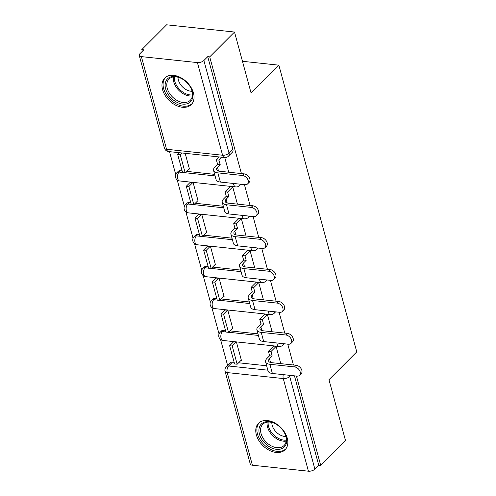 <?xml version="1.0" encoding="UTF-8"?>
<svg xmlns="http://www.w3.org/2000/svg" width="496" height="496" viewBox="0 0 496 496"><rect width="100%" height="100%" fill="white"/><g stroke="black" fill="none" stroke-linecap="round" stroke-linejoin="round"><path stroke-width="0.74" d="M256.358 434.868A18.755 12.753 -135 0 0 269.223 450.281A18.755 12.753 -135 0 0 285.07 449.773A18.755 12.753 -135 0 0 287.246 438.16A18.755 12.753 -135 0 0 274.381 422.741A18.755 12.753 -135 0 0 258.534 423.255A18.755 12.753 -135 0 0 256.358 434.868M162.564 89.652A18.755 12.753 -135 0 0 175.429 105.071A18.755 12.753 -135 0 0 191.276 104.563A18.755 12.753 -135 0 0 193.452 92.95A18.755 12.753 -135 0 0 180.594 77.531A18.755 12.753 -135 0 0 164.74 78.046A18.755 12.753 -135 0 0 162.564 89.652M241.422 173.575L209.715 56.866L234.515 32.042L166.6 24.8L141.8 49.619L142.265 51.342M169.52 151.652L175.714 174.449M177.202 179.93L184.382 206.355M185.87 211.829L193.049 238.26M194.537 243.734L201.717 270.159M203.205 275.64L210.385 302.064M211.873 307.539L219.052 333.969M220.54 339.444L227.596 365.409M234.515 32.042L251.075 92.988L278.864 65.174L356.767 351.893L328.972 379.707L345.532 440.653L320.726 465.471L296.434 376.049M293.427 365L287.767 344.143M284.76 333.095L279.099 312.244M276.092 301.19L270.432 280.339M267.425 269.291L261.758 248.434M258.757 237.386L253.09 216.535M250.089 205.48L244.423 184.63M141.8 49.619L143.778 49.829L139.915 53.698A4.811 2.275 -15.2 0 0 139.233 55.378A4.811 2.275 -15.2 0 0 141.379 56.612L197.414 62.589A4.811 2.275 -15.2 0 0 203.868 60.518L229.04 153.165A4.811 3.267 45 0 1 228.482 156.141L232.345 152.272A4.811 3.267 45 0 0 232.903 149.296L229.04 153.165A4.811 2.275 -15.2 0 1 222.586 155.236L197.414 62.589M209.715 56.866L207.731 56.656L203.868 60.518M232.475 362.13L228.606 365.998A4.811 3.267 45 0 0 226.319 366.687L230.181 362.818A4.811 3.267 45 0 1 232.475 362.13L234.143 362.309M238.607 362.787L266.65 365.775M320.726 465.471L318.748 465.26L314.886 469.129A4.811 2.275 164.8 0 1 308.431 471.2L252.396 465.223A4.811 2.275 164.8 0 1 250.251 463.989L225.079 371.349A4.811 2.275 164.8 0 0 227.23 372.583L252.396 465.223M280.761 363.649L276.049 346.326L273.079 346.01L273.203 346.456M240.938 360.449L241.453 360.505L236.449 342.097L233.511 341.887M232.271 328.55L232.785 328.6L227.782 310.198L224.843 309.981M272.093 331.743L267.381 314.421L264.411 314.104L264.535 314.551M223.603 296.645L224.118 296.701L219.114 278.293L216.175 278.076M263.419 299.838L258.714 282.515L255.744 282.199L255.868 282.646M214.935 264.74L215.45 264.796L210.447 246.388L207.508 246.177M254.752 267.939L250.046 250.616L247.076 250.294L247.2 250.747M206.268 232.835L206.782 232.891L201.779 214.489L198.84 214.272M246.084 236.034L241.378 218.711L238.409 218.395L238.533 218.841M197.6 200.936L198.115 200.992L193.111 182.584L190.173 182.367M237.417 204.129L232.711 186.806L229.741 186.49L229.865 186.936M188.933 169.031L189.447 169.086L185.163 153.32M180.463 170.711L179.093 172.081A4.811 3.267 45 0 0 176.805 172.769L178.176 171.399A4.811 3.267 -135 0 1 180.463 170.711L182.137 170.884M186.601 171.362L214.644 174.356M189.131 202.61L187.761 203.986A4.811 3.267 45 0 0 185.473 204.674L186.843 203.304A4.811 3.267 -135 0 1 189.131 202.61L190.805 202.79M195.269 203.267L223.312 206.255M197.799 234.515L196.428 235.885A4.811 3.267 45 0 0 194.141 236.58L195.511 235.209A4.811 3.267 -135 0 1 197.799 234.515L199.473 234.695M203.937 235.172L231.979 238.161M206.466 266.42L205.096 267.79A4.811 3.267 45 0 0 202.808 268.485L204.178 267.108A4.811 3.267 -135 0 1 206.466 266.42L208.14 266.6M212.604 267.071L240.647 270.066M215.134 298.325L213.764 299.696A4.811 3.267 45 0 0 211.476 300.384L212.846 299.014A4.811 3.267 -135 0 1 215.134 298.325L216.808 298.499M221.272 298.976L249.314 301.971M223.808 330.224L222.431 331.601A4.811 3.267 45 0 0 220.143 332.289L221.514 330.919A4.811 3.267 -135 0 1 223.808 330.224L225.475 330.404M229.939 330.882L257.982 333.87M242.463 61.293L278.864 65.174M228.749 172.224L224.762 157.536M207.731 56.656L232.903 149.296M318.748 465.26L294.45 375.838M296.143 365.285A5.413 3.677 45 0 1 301.153 368.757A5.413 3.677 45 0 1 301.221 373.711L299.603 375.336A5.413 3.677 -135 0 0 299.528 370.376A5.413 3.677 -135 0 0 294.525 366.91L269.874 364.281A9.616 4.545 164.8 0 1 265.577 361.813A9.616 4.545 164.8 0 1 266.941 358.447L269.619 355.762L272.192 356.041L269.514 358.72A6.491 3.069 -15.2 0 0 268.59 360.995A6.491 3.069 -15.2 0 0 271.492 362.657L296.143 365.285L294.525 366.91M265.577 361.813L268.076 371.014A9.616 4.545 164.8 0 0 272.372 373.482L297.023 376.111A5.413 3.677 -135 0 0 299.603 375.336M276.08 346.425L270.971 351.54L268.398 351.267L269.619 355.762M270.971 351.54L272.192 356.041M229.648 345.749L234.589 363.952L237.162 364.225L232.221 346.028L229.648 345.749L233.597 341.794M236.17 342.073L232.221 346.028M241.329 360.059L237.162 364.225M268.398 351.267L273.594 346.059M269.365 446.76A16.232 11.036 45 0 1 259.29 427.589A16.232 11.036 45 0 1 275.739 423.981A16.232 11.036 45 0 1 276.235 424.272A16.232 11.036 45 0 1 284.332 432.568A16.232 11.036 45 0 1 284.134 447.132A16.232 11.036 45 0 1 269.365 446.76M275.943 424.099A15.029 10.218 -135 0 0 262.793 424.266A15.029 10.218 -135 0 0 270.246 445.303A15.029 10.218 -135 0 0 284.053 445.513A15.029 10.218 -135 0 0 284.214 432.363M285.87 436.492A11.836 8.048 45 0 1 279.428 434.57A11.836 8.048 45 0 1 271.814 422.443M259.619 422.344L259.637 422.319A18.637 12.673 -135 0 0 259.619 422.344A18.637 12.673 -135 0 0 268.857 448.421A18.637 12.673 -135 0 0 285.981 448.688A18.637 12.673 -135 0 0 286.006 448.663L285.981 448.688M175.572 101.544A16.232 11.036 45 0 1 165.497 82.373A16.232 11.036 45 0 1 181.945 78.771A16.232 11.036 45 0 1 182.441 79.062A16.232 11.036 45 0 1 190.538 87.358A16.232 11.036 45 0 1 190.346 101.922A16.232 11.036 45 0 1 175.572 101.544M182.15 78.889A15.029 10.218 -135 0 0 169 79.056A15.029 10.218 -135 0 0 176.452 100.093A15.029 10.218 -135 0 0 190.259 100.304A15.029 10.218 -135 0 0 190.421 87.153M192.076 91.276A11.836 8.048 45 0 1 185.64 89.361A11.836 8.048 45 0 1 178.027 77.233M165.825 77.128L165.85 77.109A18.637 12.673 -135 0 0 165.825 77.128A18.637 12.673 -135 0 0 175.063 103.211A18.637 12.673 -135 0 0 192.188 103.478A18.637 12.673 -135 0 0 192.212 103.453L192.188 103.478M287.475 333.386A5.413 3.677 45 0 1 292.479 336.852A5.413 3.677 45 0 1 292.553 341.812L290.935 343.43A5.413 3.677 -135 0 0 290.861 338.477A5.413 3.677 -135 0 0 285.857 335.005L261.206 332.376A9.616 4.545 164.8 0 1 256.909 329.908A9.616 4.545 164.8 0 1 258.267 326.542L260.952 323.863L263.525 324.136L260.846 326.814A6.491 3.069 -15.2 0 0 259.923 329.09A6.491 3.069 -15.2 0 0 262.824 330.758L287.475 333.386L285.857 335.005M256.909 329.908L259.408 339.115A9.616 4.545 164.8 0 0 263.705 341.577L288.356 344.212A5.413 3.677 -135 0 0 290.935 343.43M267.412 314.52L262.303 319.635L259.73 319.362L260.952 323.863M262.303 319.635L263.525 324.136M220.98 313.85L225.922 332.047L228.495 332.326L223.553 314.123L220.98 313.85L224.93 309.895M227.503 310.167L223.553 314.123M232.661 328.154L228.495 332.326M259.73 319.362L264.926 314.16M278.808 301.481A5.413 3.677 45 0 1 283.811 304.953A5.413 3.677 45 0 1 283.886 309.907L282.267 311.531A5.413 3.677 -135 0 0 282.193 306.571A5.413 3.677 -135 0 0 277.19 303.106L252.538 300.471A9.616 4.545 164.8 0 1 248.242 298.003A9.616 4.545 164.8 0 1 249.6 294.636L252.284 291.958L254.857 292.231L252.179 294.915A6.491 3.069 -15.2 0 0 251.255 297.185A6.491 3.069 -15.2 0 0 254.157 298.852L278.808 301.481L277.19 303.106M248.242 298.003L250.74 307.21A9.616 4.545 164.8 0 0 255.037 309.678L279.688 312.306A5.413 3.677 -135 0 0 282.267 311.531M258.745 282.621L253.636 287.736L251.057 287.457L252.284 291.958M253.636 287.736L254.857 292.231M212.307 281.945L217.254 300.148L219.827 300.421L214.886 282.218L212.307 281.945L216.262 277.989M218.835 278.262L214.886 282.218M223.994 296.255L219.827 300.421M251.057 287.457L256.258 282.255M270.14 269.576A5.413 3.677 45 0 1 275.144 273.048A5.413 3.677 45 0 1 275.218 278.002L273.6 279.626A5.413 3.677 -135 0 0 273.525 274.666A5.413 3.677 -135 0 0 268.522 271.2L243.871 268.572A9.616 4.545 164.8 0 1 239.574 266.104A9.616 4.545 164.8 0 1 240.932 262.737L243.617 260.053L246.19 260.332L243.511 263.01A6.491 3.069 -15.2 0 0 242.587 265.286A6.491 3.069 -15.2 0 0 245.489 266.947L270.14 269.576L268.522 271.2M239.574 266.104L242.073 275.305A9.616 4.545 164.8 0 0 246.369 277.772L271.021 280.401A5.413 3.677 -135 0 0 273.6 279.626M250.077 250.716L244.968 255.831L242.389 255.558L243.617 260.053M244.968 255.831L246.19 260.332M203.639 250.04L208.587 268.243L211.16 268.516L206.218 250.319L203.639 250.04L207.595 246.084M210.168 246.357L206.218 250.319M215.326 264.349L211.16 268.516M242.389 255.558L247.591 250.35M261.473 237.677A5.413 3.677 45 0 1 266.476 241.143A5.413 3.677 45 0 1 266.55 246.103L264.932 247.721A5.413 3.677 -135 0 0 264.858 242.767A5.413 3.677 -135 0 0 259.854 239.295L235.203 236.666A9.616 4.545 164.8 0 1 230.907 234.199A9.616 4.545 164.8 0 1 232.264 230.832L234.943 228.154L237.522 228.427L234.837 231.105A6.491 3.069 -15.2 0 0 233.92 233.38A6.491 3.069 -15.2 0 0 236.821 235.042L261.473 237.677L259.854 239.295M230.907 234.199L233.405 243.4A9.616 4.545 164.8 0 0 237.702 245.867L262.353 248.496A5.413 3.677 -135 0 0 264.932 247.721M241.409 218.81L236.294 223.925L233.721 223.653L234.943 228.154M236.294 223.925L237.522 228.427M194.971 218.141L199.919 236.338L202.492 236.617L197.551 218.414L194.971 218.141L198.927 214.185M201.5 214.458L197.551 218.414M206.658 232.444L202.492 236.617M233.721 223.653L238.923 218.451M252.805 205.772A5.413 3.677 45 0 1 257.808 209.238A5.413 3.677 45 0 1 257.883 214.198L256.258 215.816A5.413 3.677 -135 0 0 256.19 210.862A5.413 3.677 -135 0 0 251.187 207.39L226.536 204.761A9.616 4.545 164.8 0 1 222.239 202.294A9.616 4.545 164.8 0 1 223.597 198.927L226.275 196.249L228.854 196.521L226.17 199.206A6.491 3.069 -15.2 0 0 225.252 201.475A6.491 3.069 -15.2 0 0 228.154 203.143L252.805 205.772L251.187 207.39M222.239 202.294L224.738 211.501A9.616 4.545 164.8 0 0 229.034 213.968L253.685 216.597A5.413 3.677 -135 0 0 256.258 215.816M232.742 186.911L227.627 192.02L225.054 191.747L226.275 196.249M227.627 192.02L228.854 196.521M186.304 186.236L191.251 204.439L193.824 204.712L188.877 186.508L186.304 186.236L190.259 182.28M192.832 182.553L188.877 186.508M197.991 200.539L193.824 204.712M225.054 191.747L230.256 186.546M244.137 173.867A5.413 3.677 45 0 1 249.141 177.339A5.413 3.677 45 0 1 249.215 182.292L247.591 183.917A5.413 3.677 -135 0 0 247.523 178.957A5.413 3.677 -135 0 0 242.513 175.491L217.862 172.862A9.616 4.545 164.8 0 1 213.565 170.395A9.616 4.545 164.8 0 1 214.929 167.028L217.608 164.343L220.187 164.616L217.502 167.301A6.491 3.069 -15.2 0 0 216.585 169.57A6.491 3.069 -15.2 0 0 219.486 171.238L244.137 173.867L242.513 175.491M213.565 170.395L216.07 179.595A9.616 4.545 164.8 0 0 220.367 182.063L245.018 184.692A5.413 3.677 -135 0 0 247.591 183.917M221.848 157.232L218.959 160.121L216.386 159.842L217.608 164.343M218.959 160.121L220.187 164.616M177.636 154.33L182.584 172.534L185.157 172.806L180.209 154.603L177.636 154.33L179.279 152.694M181.852 152.966L180.209 154.603M189.323 168.64L185.157 172.806M216.386 159.842L219.275 156.959M240.312 184.19A4.811 3.267 45 0 1 239.642 185.547L240.932 184.258M248.98 216.095A4.811 3.267 45 0 1 248.31 217.453L249.6 216.157M257.647 247.994A4.811 3.267 45 0 1 256.978 249.352L258.267 248.062M266.315 279.899A4.811 3.267 45 0 1 265.645 281.257L266.935 279.967M274.982 311.804A4.811 3.267 45 0 1 274.313 313.162L275.602 311.872M283.65 343.709A4.811 3.267 45 0 1 282.98 345.067L284.27 343.771M141.379 56.612L166.551 149.259L222.586 155.236A4.811 2.697 96.1 0 0 224.57 157.523A4.811 4.811 0 0 0 228.482 156.141M308.431 471.2L283.259 378.56L227.23 372.583A4.811 2.697 -83.9 0 1 228.606 365.998L267.852 370.183M176.805 172.769A4.811 4.811 0 0 0 179.695 180.953A4.811 2.697 96.1 0 1 177.711 178.665A4.811 2.697 96.1 0 1 179.093 172.081L182.559 172.453M185.231 172.738L215.072 175.919M185.473 204.674A4.811 4.811 0 0 0 188.362 212.858A4.811 2.697 96.1 0 1 186.378 210.571A4.811 2.697 96.1 0 1 187.761 203.986L191.227 204.352M193.899 204.637L223.739 207.824M194.141 236.58A4.811 4.811 0 0 0 197.03 244.757A4.811 2.697 96.1 0 1 195.046 242.47A4.811 2.697 96.1 0 1 196.428 235.885L199.894 236.257M202.566 236.542L232.407 239.723M202.808 268.485A4.811 4.811 0 0 0 205.697 276.663A4.811 2.697 96.1 0 1 203.713 274.375A4.811 2.697 96.1 0 1 205.096 267.79L208.562 268.162M211.234 268.448L241.075 271.628M211.476 300.384A4.811 4.811 0 0 0 214.365 308.568A4.811 2.697 96.1 0 1 212.387 306.28A4.811 2.697 96.1 0 1 213.764 299.696L217.236 300.061M219.902 300.347L249.742 303.533M220.143 332.289A4.811 4.811 0 0 0 223.033 340.473A4.811 2.697 96.1 0 1 221.055 338.185A4.811 2.697 96.1 0 1 222.431 331.601L225.903 331.967M228.569 332.252L258.41 335.432M276.88 342.984A4.811 2.697 96.1 0 0 277.084 344.162A4.811 2.697 -83.9 0 0 279.068 346.45A4.811 4.811 0 0 0 282.98 345.067M268.212 311.079A4.811 2.697 96.1 0 0 268.417 312.257A4.811 2.697 -83.9 0 0 270.401 314.545A4.811 4.811 0 0 0 274.313 313.162M259.544 279.18A4.811 2.697 96.1 0 0 259.749 280.352A4.811 2.697 -83.9 0 0 261.733 282.639A4.811 4.811 0 0 0 265.645 281.257M250.877 247.275A4.811 2.697 96.1 0 0 251.081 248.453A4.811 2.697 -83.9 0 0 253.065 250.74A4.811 4.811 0 0 0 256.978 249.352M242.209 215.369A4.811 2.697 96.1 0 0 242.414 216.547A4.811 2.697 -83.9 0 0 244.398 218.835A4.811 4.811 0 0 0 248.31 217.453M233.542 183.47A4.811 2.697 96.1 0 0 233.746 184.642A4.811 2.697 -83.9 0 0 235.73 186.93A4.811 4.811 0 0 0 239.642 185.547M289.224 375.28A4.811 3.267 45 0 1 289.714 376.483L314.886 469.129M290.755 375.441L289.714 376.483A4.811 2.275 -15.2 0 1 283.259 378.56A4.811 2.697 -83.9 0 1 283.272 374.647M168.535 151.547A4.811 2.697 96.1 0 1 166.551 149.259A4.811 2.275 164.8 0 1 164.405 148.025A4.811 4.811 0 0 0 168.535 151.547L224.57 157.523M270.537 362.489L269.514 358.72M272.372 373.482L269.874 364.281M286.167 441.13A15.029 10.218 45 0 1 276.737 438.805A15.029 10.218 45 0 1 267.17 422.152M268.169 422.053A14.539 9.883 -135 0 0 277.456 437.844A14.539 9.883 -135 0 0 286.26 440.138M192.374 95.92A15.029 10.218 45 0 1 182.943 93.589A15.029 10.218 45 0 1 173.383 76.942M174.375 76.843A14.539 9.883 -135 0 0 183.669 92.634A14.539 9.883 -135 0 0 192.473 94.928M261.869 330.584L260.846 326.814M263.705 341.577L261.206 332.376M253.202 298.679L252.179 294.915M255.037 309.678L252.538 300.471M244.534 266.78L243.511 263.01M246.369 277.772L243.871 268.572M235.867 234.875L234.837 231.105M237.702 245.867L235.203 236.666M227.193 202.969L226.17 199.206M229.034 213.968L226.536 204.761M218.525 171.07L217.502 167.301M220.367 182.063L217.862 172.862M279.068 346.45L223.033 340.473M270.401 314.545L214.365 308.568M261.733 282.639L205.697 276.663M253.065 250.74L197.03 244.757M244.398 218.835L188.362 212.858M235.73 186.93L179.695 180.953M139.233 55.378L164.405 148.025M226.319 366.687A4.811 4.811 0 0 0 225.079 371.349"/></g></svg>

